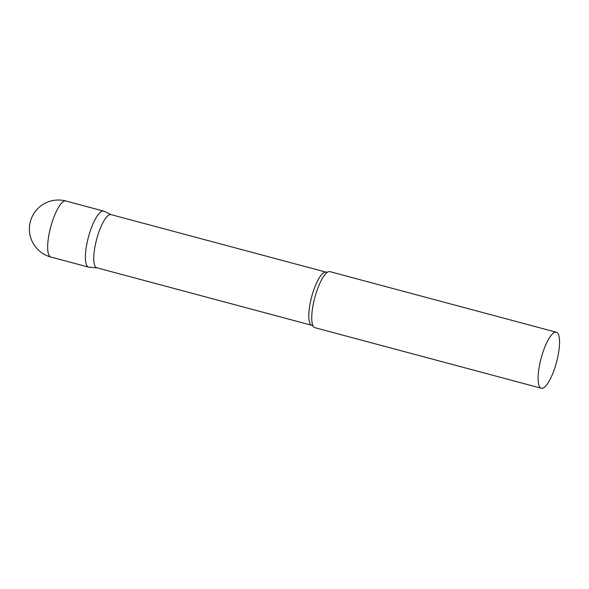 <?xml version="1.0" encoding="UTF-8"?>
<svg xmlns="http://www.w3.org/2000/svg" width="589" height="589" viewBox="0 0 589 589"><rect width="100%" height="100%" fill="white"/><g stroke="black" fill="none" stroke-linecap="round" stroke-linejoin="round"><path stroke-width="0.88" d="M89.322 267.207A29.001 7.937 -75 0 1 88.615 267.134A29.001 7.937 -75 0 1 88.357 237.382A29.001 7.937 -75 0 1 103.605 211.098L65.88 201.004A29.001 29.001 0 0 0 30.216 222.112A29.001 29.001 0 0 0 50.89 257.04A29.001 7.937 -75 0 1 50.632 227.288A29.001 7.937 -75 0 1 65.791 200.982A29.001 7.937 -75 0 1 65.88 201.004M111.13 214.654A27.521 7.532 105 0 0 111.049 214.624A27.521 7.532 105 0 0 110.96 214.602A27.521 7.532 105 0 0 96.618 239.414A27.521 7.532 105 0 0 96.824 267.789A27.521 7.532 105 0 0 96.905 267.811M111.233 214.676L103.981 211.237A29.001 7.937 105 0 0 103.517 211.076A29.001 7.937 105 0 0 88.357 237.382A29.001 7.937 105 0 0 88.703 267.156A29.001 7.937 105 0 0 89.005 267.2L97.001 267.84M330.054 271.691A29.001 7.937 105 0 0 329.965 271.662A29.001 7.937 105 0 0 329.877 271.639A29.001 7.937 105 0 0 327.675 272.118A29.001 7.937 105 0 0 314.798 297.629A29.001 7.937 105 0 0 313.215 326.166A29.001 7.937 105 0 0 314.975 327.698A29.001 7.937 105 0 0 315.063 327.72M556.237 332.203A29.001 7.937 105 0 0 541.114 358.355A29.001 7.937 105 0 0 541.328 388.261A29.001 7.937 105 0 0 541.416 388.284A29.001 7.937 105 0 0 556.539 362.139A29.001 7.937 105 0 0 556.325 332.225A29.001 7.937 105 0 0 556.237 332.203M50.978 257.062A29.001 7.937 -75 0 1 50.89 257.04L88.615 267.134M326.1 272.17A27.521 7.532 105 0 0 326.063 272.155A27.521 7.532 105 0 0 325.982 272.133A27.521 7.532 105 0 0 311.633 296.944A27.521 7.532 105 0 0 311.839 325.319L313.223 326.181M96.824 267.789L311.839 325.319M327.69 272.103L326.063 272.155L111.049 214.624M314.975 327.698L541.328 388.261M329.965 271.662L556.325 332.225"/></g></svg>
